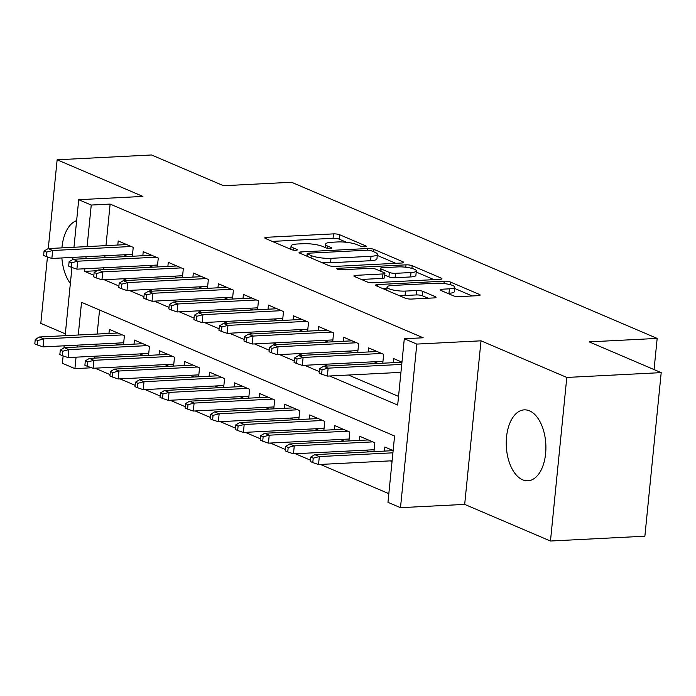 <?xml version="1.0" encoding="UTF-8"?>
<svg xmlns="http://www.w3.org/2000/svg" width="696" height="696" viewBox="0 0 696 696"><rect width="100%" height="100%" fill="white"/><g stroke="black" fill="none" stroke-linecap="round" stroke-linejoin="round"><path stroke-width="1.04" d="M364.904 246.758A3.132 0.679 5.7 0 0 366.287 246.34A3.132 0.679 5.7 0 0 365.774 245.897L339.657 234.735A4.472 0.974 5.7 0 0 333.488 233.882L266.768 237.284A4.472 0.974 5.7 0 0 264.785 237.893A4.472 0.974 5.7 0 0 265.524 238.519L291.641 249.673A3.132 0.679 5.7 0 0 295.957 250.282A3.132 0.679 5.7 0 0 297.349 249.855A3.132 0.679 5.7 0 0 296.827 249.412L293.451 247.967A14.303 3.123 5.7 0 1 291.085 245.94A14.303 3.123 5.7 0 1 297.444 244L303.004 243.722A14.303 3.123 5.7 0 1 322.735 246.471L326.111 247.915A3.132 0.679 5.7 0 0 330.426 248.515A3.132 0.679 5.7 0 0 331.818 248.098A3.132 0.679 5.7 0 0 331.305 247.654L327.92 246.21A14.303 3.123 5.7 0 1 325.554 244.183A14.303 3.123 5.7 0 1 331.914 242.243L337.473 241.964A14.303 3.123 5.7 0 1 357.205 244.714L360.58 246.158A3.132 0.679 5.7 0 0 364.904 246.758M529.517 410.849A35.513 19.775 -92.9 0 0 524.262 409.866A35.513 19.775 -92.9 0 0 506.253 441.629A35.513 19.775 -92.9 0 0 522.626 479.814A35.513 19.775 -92.9 0 0 527.881 480.797A35.513 19.775 -92.9 0 0 545.89 449.033A35.513 19.775 -92.9 0 0 529.517 410.849M76.63 220.623A35.513 19.775 -92.9 0 0 61.927 247.872M61.874 257.946A35.513 19.775 -92.9 0 0 70.357 283.481M453.279 295.757A4.472 0.974 5.7 0 0 459.438 296.618L478.161 295.661A4.472 0.974 5.7 0 0 480.144 295.052A4.472 0.974 5.7 0 0 479.405 294.425L450.399 282.037A4.472 0.974 5.7 0 0 444.239 281.175L377.519 284.577A4.472 0.974 5.7 0 0 375.527 285.186A4.472 0.974 5.7 0 0 376.266 285.812L405.272 298.201A4.472 0.974 5.7 0 0 411.44 299.062L434.052 297.914A4.472 0.974 5.7 0 0 436.035 297.305A4.472 0.974 5.7 0 0 435.296 296.67L422.881 291.372A4.472 0.974 5.7 0 0 416.721 290.51L405.507 291.085A11.954 2.61 5.7 0 1 393.188 290.023A11.954 2.61 5.7 0 1 387.037 287.083A11.954 2.61 5.7 0 1 392.353 285.464L436.279 283.228A11.954 2.61 5.7 0 1 448.598 284.281A11.954 2.61 5.7 0 1 454.749 287.222A11.954 2.61 5.7 0 1 449.433 288.84L442.108 289.214A4.472 0.974 5.7 0 0 440.124 289.823A4.472 0.974 5.7 0 0 440.864 290.45L453.279 295.757M661.2 372.63L644.87 536.207L550.466 541.027L566.796 377.441L661.2 372.63L589.199 341.875L657.172 338.413L291.52 182.256L223.546 185.728L151.545 154.973L57.142 159.793L142.915 196.42L78.718 199.7L91.246 205.05L110.125 204.085L423.177 337.777L404.298 338.743L416.817 344.085L400.496 507.671L387.968 502.321L394.589 436.009L81.536 302.308L78.265 335.011M566.796 377.441L481.014 340.814L416.817 344.085M401.705 263.01A4.472 0.974 5.7 0 0 403.697 262.401A4.472 0.974 5.7 0 0 402.958 261.774L373.943 249.385A4.472 0.974 5.7 0 0 367.784 248.524L301.064 251.926A4.472 0.974 5.7 0 0 299.071 252.535A4.472 0.974 5.7 0 0 299.811 253.17L328.825 265.559A4.472 0.974 5.7 0 0 334.985 266.411L401.705 263.01M412.171 265.707L441.186 278.095A4.472 0.974 5.7 0 1 441.925 278.731A4.472 0.974 5.7 0 1 439.933 279.34L373.213 282.741A4.472 0.974 5.7 0 1 367.044 281.88L354.638 276.582A4.472 0.974 5.7 0 1 353.89 275.947A4.472 0.974 5.7 0 1 355.882 275.338L382.939 273.954A4.472 0.974 5.7 0 0 384.931 273.354A4.472 0.974 5.7 0 0 384.192 272.719L375.953 269.204A4.472 0.974 5.7 0 0 369.793 268.343L341.623 269.778A3.132 0.679 5.7 0 1 338.395 269.5A3.132 0.679 5.7 0 1 336.786 268.734A3.132 0.679 5.7 0 1 338.178 268.308L406.012 264.845A4.472 0.974 5.7 0 1 412.171 265.707L411.91 268.386M57.142 159.793L48.276 248.568M47.441 256.963L40.812 323.37L65.328 333.845M390.299 460.874L392.031 461.613M365.261 450.173L369.237 451.869M340.214 439.481L344.189 441.177M315.166 428.788L319.142 430.485M290.119 418.087L294.095 419.784M265.08 407.395L269.056 409.091M240.033 396.694L244.009 398.399M214.986 386.002L218.962 387.698M189.947 375.309L193.923 377.006M164.9 364.608L168.876 366.314M139.852 353.916L143.828 355.613M132.336 256.259L133.223 247.367L118.189 240.946L117.789 245.027M157.374 266.951L158.262 258.059L143.237 251.648L142.828 255.719M182.422 277.643L183.309 268.76L168.284 262.34L167.875 266.411M207.469 288.344L208.356 279.453L193.323 273.032L192.922 277.112M232.507 299.036L233.395 290.145L218.37 283.733L217.961 287.805M257.555 309.737L258.442 300.846L243.417 294.425L243.008 298.506M282.602 320.43L283.49 311.538L268.465 305.126L268.056 309.198M307.641 331.122L308.528 322.239L293.503 315.819L293.094 319.89M332.688 341.823L333.575 332.932L318.55 326.511L318.142 330.591M357.735 352.515L358.623 343.624L343.598 337.212L343.189 341.284M382.774 363.208L383.661 354.325L368.636 347.904L368.228 351.976M110.125 204.085L105.975 245.627M104.966 255.754L104.774 257.659M103.765 267.786L103.573 269.7M123.105 278.774L127.081 280.471M148.152 289.466L152.128 291.163M173.2 300.167L177.175 301.864M198.238 310.86L202.214 312.556M223.285 321.552L227.261 323.249M248.333 332.253L252.309 333.95M273.371 342.945L277.347 344.642M298.419 353.638L302.395 355.343M323.466 364.339L327.442 366.035M348.505 375.031L398.538 396.398M123.636 254.797L127.612 256.493M148.683 265.498L152.659 267.194M173.73 276.19L177.706 277.887M198.769 286.882L202.745 288.579M223.816 297.584L227.792 299.28M248.864 308.276L252.839 309.972M273.902 318.968L277.878 320.673M298.949 329.669L302.925 331.366M323.997 340.361L327.973 342.058M349.035 351.054L353.011 352.759M374.083 361.755L378.058 363.451M399.13 372.447L400.861 373.186M393.275 362.677L393.684 358.597L401.966 362.137M94.995 368.175L110.064 374.613M120.043 378.876L135.111 385.306M145.09 389.569L160.158 396.007M170.129 400.261L185.197 406.699M195.176 410.962L210.244 417.391M220.223 421.654L235.291 428.092M245.262 432.355L260.33 438.785M270.309 443.048L285.377 449.486M295.356 453.74L310.425 460.178M320.395 464.441L388.838 493.664M99.554 310.007L97.153 334.045M96.144 344.172L95.952 346.086M94.943 356.204L94.752 358.118M114.814 343.224L118.79 344.92M108.959 333.445L109.368 329.373L124.393 335.785L123.505 344.677M134.006 344.146L134.415 340.066L149.44 346.486L148.553 355.369M159.053 354.838L159.454 350.767L174.487 357.178L173.6 366.07M184.092 365.53L184.501 361.459L199.526 367.88L198.638 376.762M209.139 376.231L209.548 372.151L224.573 378.572L223.686 387.463M234.187 386.924L234.587 382.852L249.62 389.264L248.733 398.155M259.225 397.616L259.634 393.545L274.659 399.965L273.772 408.848M284.272 408.317L284.681 404.237L299.706 410.657L298.819 419.549M309.32 419.009L309.72 414.938L324.754 421.35L323.866 430.241M334.358 429.702L334.767 425.63L349.792 432.051L348.905 440.933M359.406 440.403L359.815 436.322L374.84 442.743L373.952 451.634M384.453 451.095L384.853 447.023L393.136 450.556M654.057 369.576L657.172 338.413M481.014 340.814L464.684 504.391L550.466 541.027M464.684 504.391L400.496 507.671M91.654 367.775L74.916 368.628L62.388 363.277L63.127 355.9M329.626 375.997L397.677 405.055L404.298 338.743M84.886 268.752L84.625 271.362L93.864 275.311M104.226 279.74L118.912 286.004M129.273 290.432L143.959 296.705M154.312 301.124L168.998 307.397M179.359 311.825L194.045 318.098M204.406 322.518L219.092 328.79M229.445 333.21L244.131 339.483M254.492 343.911L269.178 350.184M279.54 354.603L294.225 360.876M304.578 365.296L319.264 371.568M91.246 205.05L87.096 246.593M86.087 256.711L85.895 258.625M63.919 347.965L64.136 345.808M65.146 335.681L71.958 267.473M72.749 259.538L72.958 257.381M73.976 247.263L78.718 199.7M77.256 345.138L77.065 347.052M76.055 357.17L74.916 368.628M96.962 270.735L84.625 271.362M346.608 242.321L339.213 239.163A4.472 0.974 5.7 0 0 333.045 238.302L272.267 241.399M395.772 263.314L377.284 255.423M371.464 250.804A3.132 0.679 5.7 0 0 367.149 250.203L308.58 253.187A3.132 0.679 5.7 0 0 307.188 253.614A3.132 0.679 5.7 0 0 307.71 254.057L311.269 255.58A14.303 3.123 5.7 0 0 331 258.329L371.029 256.293A14.303 3.123 5.7 0 0 377.397 254.353A14.303 3.123 5.7 0 0 375.031 252.326L371.464 250.804M321.43 262.392A14.303 3.123 5.7 0 0 330.556 262.757L331 258.329M377.397 254.353L376.954 258.773A14.303 3.123 5.7 0 1 370.594 260.713L330.556 262.757M416.225 272.049L434 279.635M361.372 279.461L382.495 278.383A4.472 0.974 5.7 0 0 384.488 277.774L384.931 273.354M379.25 270.613L380.181 270.561M411.023 272.527A11.954 2.61 5.7 0 0 416.339 270.901A11.954 2.61 5.7 0 0 410.188 267.969A11.954 2.61 5.7 0 0 397.868 266.907L382.391 267.699A4.472 0.974 5.7 0 0 380.407 268.308A4.472 0.974 5.7 0 0 381.147 268.934L389.377 272.458A4.472 0.974 5.7 0 0 395.546 273.319L411.023 272.527L410.579 276.947A11.954 2.61 5.7 0 0 415.895 275.329L416.339 270.901M410.579 276.947L395.102 277.739A4.472 0.974 5.7 0 1 388.933 276.877L384.757 275.094M454.749 287.222L454.305 291.641A11.954 2.61 5.7 0 1 448.99 293.26L447.606 293.329M398.512 295.322A11.954 2.61 5.7 0 0 405.063 295.504L405.507 291.085M428.118 298.21L422.446 295.791A4.472 0.974 5.7 0 0 416.278 294.93L405.063 295.504M386.898 288.501L383.009 288.692M472.227 295.965L454.627 288.449M35.244 339.448L34.8 343.868L37.306 344.938L37.749 340.518L35.244 339.448L39.324 337.003L43.831 338.926L43.039 346.886L123.697 342.771M37.749 340.518L43.831 338.926L122.357 334.915M39.324 337.003L117.85 332.993M43.039 346.886L37.306 344.938M46.571 252.091L44.066 251.021L43.622 255.449L46.127 256.519L46.571 252.091L52.661 250.499L48.154 248.576L126.672 244.574M131.179 246.497L52.661 250.499L51.861 258.46L132.527 254.345M46.127 256.519L51.861 258.46M48.154 248.576L44.066 251.021M60.282 350.14L59.847 354.56L62.353 355.63L62.788 351.21L60.282 350.14L64.371 347.695L68.878 349.618L68.086 357.579L148.744 353.464M62.788 351.21L68.878 349.618L147.404 345.616M64.371 347.695L142.889 343.685M68.086 357.579L62.353 355.63M85.33 360.841L84.886 365.261L87.392 366.331L87.835 361.911L85.33 360.841L89.41 358.388L93.925 360.319L93.125 368.271L173.791 364.156M87.835 361.911L93.925 360.319L172.443 356.308M89.41 358.388L167.936 354.386M93.125 368.271L87.392 366.331M110.377 371.534L109.933 375.953L112.439 377.023L112.882 372.604L110.377 371.534L114.457 369.089L118.964 371.012L118.172 378.972L198.83 374.857M112.882 372.604L118.964 371.012L197.49 367.001M114.457 369.089L192.983 365.078M118.172 378.972L112.439 377.023M135.416 382.226L134.981 386.645L137.486 387.715L137.921 383.296L135.416 382.226L139.505 379.781L144.011 381.704L143.219 389.664L223.877 385.549M137.921 383.296L144.011 381.704L222.537 377.702M139.505 379.781L218.022 375.779M143.219 389.664L137.486 387.715M71.618 262.792L69.113 261.722L68.669 266.142L71.175 267.212L71.618 262.792L77.7 261.2L73.193 259.277L151.719 255.267M156.226 257.189L77.7 261.2L76.908 269.161L157.566 265.037M71.175 267.212L76.908 269.161M73.193 259.277L69.113 261.722M96.657 273.485L94.16 272.414L93.716 276.834L96.222 277.904L96.657 273.485L102.747 271.892L98.24 269.97L176.758 265.959M181.273 267.89L102.747 271.892L101.955 279.853L182.613 275.738M96.222 277.904L101.955 279.853M98.24 269.97L94.16 272.414M121.704 284.177L119.199 283.115L118.755 287.535L121.261 288.605L121.704 284.177L127.794 282.593L123.288 280.662L201.805 276.66M206.312 278.583L127.794 282.593L126.994 290.545L207.66 286.43M121.261 288.605L126.994 290.545M123.288 280.662L119.199 283.115M146.752 294.878L144.246 293.808L143.802 298.227L146.308 299.297L146.752 294.878L152.833 293.286L148.326 291.363L226.852 287.352M231.359 289.275L152.833 293.286L152.041 301.246L232.699 297.131M146.308 299.297L152.041 301.246M148.326 291.363L144.246 293.808M160.463 392.927L160.019 397.346L162.525 398.416L162.968 393.997L160.463 392.927L164.552 390.473L169.058 392.405L168.258 400.357L248.924 396.241M162.968 393.997L169.058 392.405L247.576 388.394M164.552 390.473L243.069 386.471M168.258 400.357L162.525 398.416M171.79 305.57L169.293 304.5L168.85 308.92L171.355 309.99L171.79 305.57L177.88 303.978L173.374 302.055L251.891 298.045M256.406 299.976L177.88 303.978L177.089 311.939L257.746 307.823M171.355 309.99L177.089 311.939M173.374 302.055L169.293 304.5M185.51 403.619L185.066 408.039L187.572 409.109L188.016 404.689L185.51 403.619L189.59 401.174L194.097 403.097L193.305 411.058L273.963 406.942M188.016 404.689L194.097 403.097L272.623 399.095M189.59 401.174L268.117 397.164M193.305 411.058L187.572 409.109M196.838 316.271L194.332 315.201L193.888 319.621L196.394 320.691L196.838 316.271L202.928 314.679L198.421 312.748L276.938 308.746M281.445 310.668L202.928 314.679L202.127 322.631L282.793 318.516M196.394 320.691L202.127 322.631M198.421 312.748L194.332 315.201M210.549 414.311L210.114 418.74L212.619 419.81L213.054 415.381L210.549 414.311L214.638 411.867L219.144 413.789L218.353 421.75L299.01 417.635M213.054 415.381L219.144 413.789L297.671 409.787M214.638 411.867L293.155 407.865M218.353 421.75L212.619 419.81M221.885 326.963L219.379 325.893L218.935 330.313L221.441 331.383L221.885 326.963L227.966 325.371L223.46 323.449L301.986 319.438M306.492 321.361L227.966 325.371L227.174 333.332L307.832 329.217M221.441 331.383L227.174 333.332M223.46 323.449L219.379 325.893M235.596 425.012L235.152 429.432L237.658 430.502L238.102 426.082L235.596 425.012L239.685 422.568L244.192 424.49L243.391 432.451L324.058 428.327M238.102 426.082L244.192 424.49L322.709 420.48M239.685 422.568L318.202 418.557M243.391 432.451L237.658 430.502M246.923 337.656L244.426 336.586L243.983 341.014L246.488 342.075L246.923 337.656L253.013 336.064L248.507 334.141L327.033 330.139M331.54 332.062L253.013 336.064L252.222 344.024L332.879 339.909M246.488 342.075L252.222 344.024M248.507 334.141L244.426 336.586M260.643 435.705L260.2 440.124L262.705 441.194L263.149 436.775L260.643 435.705L264.724 433.26L269.23 435.183L268.439 443.143L349.096 439.028M263.149 436.775L269.23 435.183L347.756 431.181M264.724 433.26L343.25 429.249M268.439 443.143L262.705 441.194M271.971 348.357L269.465 347.287L269.03 351.706L271.527 352.776L271.971 348.357L278.061 346.765L273.554 344.833L352.072 340.831M356.578 342.754L278.061 346.765L277.269 354.716L357.927 350.601M271.527 352.776L277.269 354.716M273.554 344.833L269.465 347.287M285.682 446.406L285.247 450.825L287.752 451.895L288.188 447.467L285.682 446.406L289.771 443.952L294.277 445.884L293.486 453.835L374.144 449.72M288.188 447.467L294.277 445.884L372.804 441.873M289.771 443.952L368.288 439.95M293.486 453.835L287.752 451.895M297.018 359.049L294.512 357.979L294.069 362.399L296.574 363.469L297.018 359.049L303.099 357.457L298.593 355.534L377.119 351.524M381.625 353.455L303.099 357.457L302.308 365.417L382.965 361.302M296.574 363.469L302.308 365.417M298.593 355.534L294.512 357.979M310.729 457.098L310.285 461.518L312.791 462.588L313.235 458.168L310.729 457.098L314.818 454.653L319.325 456.576L318.524 464.537L392.118 460.778M313.235 458.168L319.325 456.576L392.909 452.818M314.818 454.653L393.127 450.651M318.524 464.537L312.791 462.588M322.057 369.741L319.56 368.671L319.116 373.1L321.622 374.17L322.057 369.741L328.147 368.149L323.64 366.226L401.949 362.233M401.74 364.4L328.147 368.149L327.355 376.11L400.94 372.36M321.622 374.17L327.355 376.11M323.64 366.226L319.56 368.671M365.696 246.671L365.774 245.897M296.748 250.186L296.827 249.412M331.226 248.429L331.305 247.654M327.712 248.341L327.92 246.21M293.233 250.099L293.451 247.967M266.603 238.98L266.768 237.284M333.045 238.302L333.488 233.882M339.213 239.163L339.657 234.735M300.889 253.631L301.064 251.926M367.618 250.186L367.784 248.524M373.709 251.761L373.943 249.385M402.845 262.879L402.958 261.774M307.467 256.433L307.71 254.057M311.034 257.955L311.269 255.58M370.594 260.713L371.029 256.293M441.073 279.2L441.186 278.095M355.717 277.043L355.882 275.338M382.495 278.383L382.939 273.954M338.065 269.422L338.178 268.308M405.768 267.238L406.012 264.845M380.903 271.318L381.147 268.934M388.933 276.877L389.377 272.458M395.102 277.739L395.546 273.319M441.943 290.911L442.108 289.214M448.99 293.26L449.433 288.84M416.278 294.93L416.721 290.51M422.446 295.791L422.881 291.372M435.191 297.784L435.296 296.67M377.345 286.274L377.519 284.577M443.996 283.533L444.239 281.175M450.138 284.655L450.399 282.037M479.3 295.53L479.405 294.425M325.215 247.532L325.554 244.183M290.745 249.299L291.085 245.94M306.927 256.206L307.188 253.614M380.138 270.988L380.407 268.308M386.715 290.275L387.037 287.083"/></g></svg>
